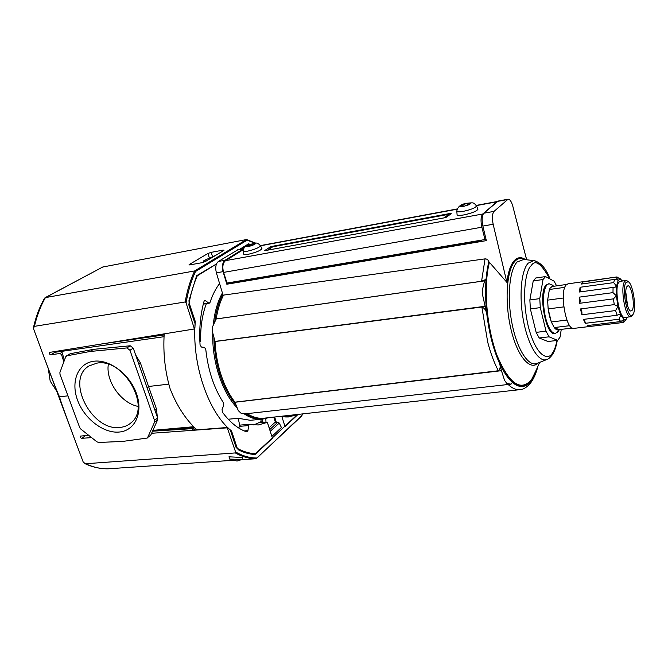 <?xml version="1.0" encoding="UTF-8"?>
<svg xmlns="http://www.w3.org/2000/svg" width="668" height="668" viewBox="0 0 668 668"><rect width="100%" height="100%" fill="white"/><g stroke="black" fill="none" stroke-linecap="round" stroke-linejoin="round"><path stroke-width="1" d="M244.212 430.918L247.928 430.601L246.726 431.879C238.05 428.898 229.934 422.318 222.369 412.131L222.077 409.334L223.705 405.509L223.454 402.787C213.944 388.058 208.04 370.239 205.769 349.339L204.45 347.36L201.402 347.051L200.066 344.955C199.056 329.107 200.367 314.603 204.007 301.427L204.517 300.633L205.443 300.7L204.258 300.892M247.928 430.601L248.663 425.558L249.581 424.264L258.24 424.982L267.359 422.36L272.469 438.275L255.084 454.474C249.565 454.257 243.995 452.704 238.367 449.823L237.315 448.37L231.554 430.994C208.157 412.473 191.424 363.484 195.281 321.5L189.136 302.963L188.969 300.65L196.601 275.734L216.457 263.969M240.121 425.24L238.726 428.013M119.146 432.046C134.928 430.835 143.411 412.974 136.497 393.627C129.817 374.247 109.36 358.933 93.637 361.271C77.797 363.317 70.608 381.712 77.563 400.216C84.302 418.752 103.457 433.54 119.146 432.046M120.04 427.42C124.382 427.002 128.097 425.424 131.178 422.677C151.619 406.987 123.605 357.806 96.91 363.141L89.145 365.897C65.03 379.29 91.741 431.678 120.04 427.42M297.769 414.694L285.027 426.576L281.746 416.222M239.812 249.206L248.554 243.837L250.158 244.379M219.597 283.574C215.706 288.618 212.524 294.88 210.053 302.362L209.293 303.18L208.658 303.005L205.443 300.7M260.896 419.337L261.146 421.642L253.756 424.957M266.874 418.302L265.847 419.187M262.791 421.424L260.821 422.769M267.359 422.36L260.77 422.619M195.281 321.5L194.38 321.642M230.66 431.077L231.554 430.994M164.203 333.85C163.017 352.954 164.996 371.291 170.14 388.868C177.012 406.161 185.938 419.813 196.91 429.825M204.617 261.413L204.483 260.996L205.385 260.946L202.788 262.507M204.483 260.996L203.515 260.954L204.433 260.336L215.23 255.61M168.82 384.142L148.547 386.48L156.479 409.041L157.339 417.074M164.036 336.697L61.74 351.36L64.437 360.227M135.604 354.842L140.397 362.916L148.547 386.48L147.035 387.565M53.824 351.66L54.985 352.278L61.74 351.36L61.707 350.391M70.249 353.714L93.487 349.356L130.21 345.774L126.903 347.928L90.105 351.477L66.817 355.819L70.249 353.714L66.357 355.986M133.258 348.12L157.648 417.959L154.508 420.372L129.959 350.282L133.258 348.12L130.21 345.774M157.648 419.788L150.801 435.06L147.67 437.515L154.517 422.201L157.648 419.788L157.648 417.959M147.67 437.515L150.801 435.06M93.487 349.356L90.105 351.477M66.817 355.819L65.698 356.796L59.911 372.493L59.986 374.314L79.667 427.47L80.861 429.115L96.918 441.832L98.597 442.458L122.536 441.439L147.269 438.049M154.508 420.372L154.517 422.201M126.903 347.928L129.959 350.282M108.325 364.336C105.577 381.236 121.158 403.221 138.059 406.386M44.973 297.761L102.722 267.025L246.45 239.561L194.638 270.941L45.407 297.611L44.522 298.245C39.646 306.804 35.972 316.515 33.5 327.37M223.162 250.842L222.937 250.141L224.056 250.174L223.696 250.525L205.46 261.489L202.087 262.666L190.113 264.854L189.036 264.812L189.445 264.419L189.612 264.92M209.426 258.157L207.915 253.481L189.445 264.419M207.915 253.481L211.172 252.354L212.591 256.771M222.937 250.141L211.172 252.354M67.952 395.84L59.644 396.792C58.976 396.525 53.206 381.787 42.326 352.579L33.4 328.389L34.444 326.343L185.17 301.969L186.08 302.88L194.213 328.297L193.854 329.065L49.641 352.395C49.173 353.664 49.557 354.466 50.81 354.791L60.07 353.472L61.523 354.633L63.852 361.797M185.17 301.969C187.232 290.304 190.388 279.967 194.638 270.941L195.532 271.467L247.127 240.146L255.093 243.261M246.45 239.561L247.127 240.146M216.432 264.035L197.285 275.809C193.469 284.326 190.647 293.995 188.802 304.825L195.114 323.855L194.906 327.821L194.213 328.297M249.022 244.772L248.204 244.513L240.889 249.005M233.917 460.235L108.049 468.811M151.594 433.29L226.686 427.879L227.487 428.472L235.587 451.969L235.32 452.929L85.587 463.742L83.283 462.239L74.791 439.678C64.362 411.722 59.31 397.427 59.644 396.792M194.296 328.765L194.906 327.821M88.635 435.269L80.544 436.104C80.218 437.315 80.644 438.049 81.805 438.317L91.591 437.615M296.959 414.995L255.443 453.647C249.081 453.463 242.659 451.493 236.188 447.744L230.268 429.891L227.103 427.52L191.875 430.209L193.904 428.547L152.529 431.202M88.677 435.302L87.182 435.402M194.405 430.017L193.904 428.547M241.223 459.734L256.094 458.716C249.256 458.766 242.325 456.837 235.32 452.929M229.709 459.091L228.965 456.812L242.734 457.505L241.966 459.5L237.006 461.07L229.709 459.091L241.966 459.5M271.859 436.388L281.428 427.512L279.257 423.069L277.846 422.168L269.688 429.624M302.345 413.926L301.777 415.93L256.094 458.716M301.811 415.479L256.395 458.574M269.087 427.745L274.932 422.426L277.846 422.168M298.546 238.501L304.182 237.449M493.159 224.264L482.872 226.068L486.346 240.63L226.819 284.226L223.07 271.642L216.374 272.82L223.029 295.047L223.521 295.106C220.064 301.844 217.618 309.793 216.181 318.962L481.578 281.245L485.043 258.875C486.855 258.842 488.099 259.76 488.801 261.606L506.87 282.33L493.159 224.264C491.907 217.993 492.207 213.693 494.061 211.364L508.089 199.206C509.918 199.214 511.496 201.577 512.84 206.303L526.626 259.777M234.944 402.161L498.345 370.765C494.17 362.833 490.621 353.255 487.682 342.033L481.87 307.004L215.046 341.523C215.597 353.18 217.626 364.377 221.133 375.115C224.698 385.812 229.299 394.821 234.944 402.161L238.301 410.645L241.131 413.3L246.734 413.676M525.507 259.635C521.483 256.804 517.792 257.071 514.435 260.436C510.703 264.453 508.181 271.751 506.87 282.33M486.889 314.16L482.63 295.156L482.563 289.161L484.567 280.869L486.07 279.333C485.21 290.188 485.486 301.802 486.889 314.16L486.755 313.701C489.06 332.898 493.335 349.506 499.589 363.509L499.489 363.058C503.53 371.951 507.839 378.372 512.389 382.338L511.012 384.167L246.734 413.684M216.181 318.962L212.691 326.46L212.424 331.737L215.046 341.523M511.012 384.167L506.803 383.482L504.549 380.317L501.451 370.682L234.719 402.295M486.07 279.333L481.578 281.245M485.043 258.875L223.521 295.106M216.374 272.82C215.113 267.459 215.789 263.668 218.419 261.447L238.367 249.481M501.451 370.682L499.489 363.058M499.589 363.509C500.649 366.657 500.24 369.07 498.345 370.765M525.758 256.403L526.776 259.794M486.755 313.701C486.145 310.378 484.517 308.148 481.87 307.004M228.231 419.22L238.259 418.302L250.291 420.289L262.148 419.22L268.636 417.684M206.37 303.639C202.22 314.67 200.316 327.337 200.659 341.64L199.882 341.74M484.868 306.32L214.754 341.448M484.567 280.869L215.881 319.037M223.07 271.642C221.784 266.248 222.461 262.44 225.091 260.228L243.586 248.83M238.259 418.302L239.728 425.633M265.822 418.594L265.989 422.443M262.549 419.178L262.925 422.635M200.659 341.64L199.782 339.252M482.872 226.068C481.636 219.856 481.954 215.572 483.824 213.217L498.169 201.051M226.819 284.226L229.191 282.673M482.121 240.029L481.152 240.931L228.347 283.457L229.675 282.589M235.637 282.23L236.906 281.403L237.09 281.988M543.017 279.516L545.531 276.577L535.786 277.997L533.223 280.936L543.017 279.516L539.769 298.621L529.866 299.965L530.367 308.925L536.145 332.372L539.21 337.975L547.994 341.498L557.705 340.388L560.085 337.098L561.262 329.374M558.448 330.994L555.442 333.441C551.593 333.307 548.269 327.955 545.455 317.392C542.399 302.37 542.825 291.59 546.733 285.044L548.954 283.658L552.494 285.253M548.954 283.658L545.99 285.152C538.024 292.976 545.856 336.113 554.699 333.532L555.442 333.441M569.729 325.683L554.248 327.554L559.033 329.641C557.538 330.418 555.951 329.725 554.248 327.554L551.309 321.993L549.413 315.864L548.144 308.917L547.626 300.132L549.38 289.486L550.49 287.582L553.104 286.355M563.258 298.028L547.626 300.132L549.38 289.486L564.819 287.332M627.402 317.141L624.112 321.926L622.927 322.519L573.745 328.397C566.188 330.652 559.275 292.1 566.03 285.086L567.942 283.842L616.981 276.928L622.693 280.977M617.107 315.238L619.077 314.528L620.731 315.162L618.969 319.221L585.36 323.295L583.414 319.387L617.107 315.238L615.595 310.553L581.853 314.787L580.484 308.95L614.259 304.616L613.424 298.863L579.657 303.289L579.265 297.143L612.99 292.626L613.065 287.415L579.398 292.008L580.083 287.273L613.65 282.622L614.602 279.399L581.143 284.084L582.696 282.046L616.981 276.928M619.261 278.139L621.023 279.316M585.36 323.295L584.433 319.262M589.209 326.518L587.222 325.575L620.722 321.55L623.979 319.513L622.584 322.527L589.209 326.518L588.951 325.366M632.187 315.521L630.684 316.741C625.407 318.461 619.996 287.173 624.622 281.529L625.966 280.527L627.728 281.32M625.966 280.527L620.113 281.337L618.752 282.339C614.051 287.983 619.47 319.179 624.822 317.459L630.684 316.741M626.025 282.455L628.271 281.746C633.089 283.816 636.813 309.175 633.072 314.361L632.596 314.97C627.853 320.849 621.257 288.493 626.025 282.455M626.943 286.605C623.912 290.371 627.185 310.912 630.826 311.046L632.17 310.269C635.41 305.802 631.202 283.483 627.569 285.996L626.943 286.605M533.223 280.936L529.866 299.965M539.21 337.975L549.071 336.822L557.705 340.388M549.071 336.822L546.032 331.186L536.145 332.372M530.367 308.925L540.295 307.622L546.032 331.186M540.295 307.622L539.769 298.621M556.603 285.862L554.148 281.195L545.531 276.577M566.656 284.443L551.801 286.539M566.923 320.055L551.309 321.993L548.144 308.917L563.817 306.879M572.184 328.063L559.033 329.641M620.722 321.55L618.969 319.221M616.03 277.345L618.267 280.159L621.04 279.333M582.755 283.858L582.696 282.046M613.65 282.622L616.522 286.154L618.267 280.159L614.602 279.399M580.225 291.891L580.083 287.273M612.99 292.626L616.397 295.815L616.522 286.154L614.777 287.482L613.065 287.415M579.657 303.289C580.484 301.744 580.358 299.69 579.265 297.143M614.259 304.616L617.95 306.47L616.397 295.815L613.424 298.863M581.853 314.787C582.137 311.814 581.678 309.868 580.484 308.95M626.225 319.154L623.979 319.513L620.731 315.162L617.95 306.47L615.595 310.553M625.056 320.707L626.492 318.861M627.569 305.727L625.774 291.966M470.765 203.389L469.454 204.55L464.402 206.153L460.636 206.395L461.93 205.043L462.824 205.026M464.402 206.153L467.35 204.984L466.949 203.448L470.715 203.197L467.942 203.256M255.418 243.703L252.688 245.323L248.521 246.525L246.367 246.5M253.072 244.697L252.763 243.728L255.401 243.645L252.913 244.045L253.556 243.578M456.82 211.288L457.062 214.545C457.112 215.547 459.4 215.664 463.926 214.904C472.142 213.092 476.827 211.18 477.987 209.167L477.887 208.942M243.319 251.126L243.695 254.074C243.728 254.742 245.214 254.825 248.145 254.316C255.953 252.496 260.553 250.592 261.939 248.605L261.864 248.454M467.35 204.984L469.454 204.55L468.418 204.433L470.907 203.356M462.74 204.692L466.949 203.448L462.74 204.692L461.93 205.043L462.957 205.151L460.461 206.228L463.4 206.337M248.93 246.442L255.393 243.82M246.308 246.517L248.788 246.125L248.137 246.592M470.806 241.933L470.982 242.634M468.911 242.259L469.086 242.96M485.978 239.077L485.385 239.177M244.045 280.819L243.845 280.201M223.596 272.394L481.87 227.212L484.993 239.545L227.003 283.04L223.596 272.394C222.177 266.874 222.82 262.967 225.517 260.662L243.352 249.648M481.87 227.212C480.517 220.832 480.81 216.432 482.739 214.002L497.326 201.486L476.242 205.402M484.993 239.545L485.886 238.71M451.226 213.668L445.873 217.551L264.728 250.684M270.932 247.97L270.573 246.784L264.687 250.55M270.573 246.784L271.509 246.459L271.801 247.41M451.125 213.292L271.509 246.459M246.292 246.459L249.039 244.839L249.431 246.116M448.921 215.539L448.612 214.344L272.845 246.751L267.459 250.199M444.278 217.843L448.612 214.344M249.039 244.839L252.763 243.728L246.317 246.342M248.663 425.558L239.336 426.368M274.657 417.016L276.335 422.301M203.364 303.84L208.658 303.005M275.441 422.376L273.763 417.116M152.914 430.359L193.662 426.727M156.479 409.041L154.943 410.202M138.802 364.002L140.397 362.916M164.136 334.927L101.077 344.037M164.169 334.367L133.65 338.785M34.444 326.343C36.94 315.605 40.598 306.027 45.407 297.611L102.722 267.025M186.08 302.88C188.109 291.064 191.265 280.593 195.532 271.467M108.199 468.811C100.693 468.936 93.153 467.249 85.587 463.742M62.55 354.007L61.523 354.633M54.985 352.278L50.81 354.791M60.07 353.472L62.024 352.286M227.487 428.472L228.13 427.912M256.545 457.981C249.64 458.006 242.651 456.002 235.587 451.969M227.103 427.52L226.686 427.879M85.654 435.536L81.805 438.317M270.239 431.344L279.257 423.069M537.222 367.893L531.553 380.426C526.125 387.807 519.712 388.484 512.314 382.438M283.274 416.055L287.632 416.164L294.496 414.803M267.584 417.809C260.395 419.997 252.997 418.594 245.39 413.584M235.804 404.825C222.168 387.774 214.854 365.388 213.852 337.666M214.712 321.767C216.09 311.079 218.795 301.936 222.811 294.321M222.411 292.976C217.551 301.677 214.495 312.424 213.234 325.207M212.766 333.165C211.881 361.53 222.168 392.534 237.031 407.697M243.628 413.475C249.849 417.842 256.019 419.754 262.148 419.22M489.335 262.616C483.215 286.397 486.588 327.804 497.075 355.518C509.25 383.975 520.764 391.991 531.619 379.558L536.421 369.705M536.989 368.419L531.528 380.267C522.301 393.46 507.087 384.15 496.533 355.844C485.928 327.704 482.58 285.72 488.859 261.798M523.762 259.426L517.124 262.006C509.408 269.847 506.887 297.51 511.964 323.279C516.965 349.113 528.221 366.74 536.688 363.551L537.289 363.317M538.375 362.883C530.141 371.4 517.224 356.328 510.87 328.798C504.398 301.377 506.628 269.571 515.128 261.088C518.092 258.073 521.357 257.572 524.923 259.568M556.978 340.471C555.676 346.784 554.156 350.984 552.428 353.071C549.063 359.852 537.03 359.259 528.371 326.786C520.572 293.018 526.693 268.519 531.169 265.747C535.126 259.117 541.289 263.468 549.672 278.798M547.276 359.334L546.633 359.601C538.767 362.549 528.288 345.748 523.587 321.266C518.811 296.842 521.057 270.632 528.188 263.167L533.74 260.629C536.404 260.862 539.101 262.708 541.815 266.156M537.915 366.331C536.287 372.744 534.074 377.988 531.277 382.046C527.336 387.056 523.553 389.586 519.929 389.653C516.155 390.054 512.222 388.333 508.131 384.492M247.085 413.651C252.846 417.275 258.533 418.794 264.152 418.185L519.929 389.653M488.801 261.606L485.978 279.416M237.299 249.874L243.645 248.696M218.419 261.447L225.091 260.228M494.061 211.364L483.824 213.217M497.393 201.427L507.388 199.565M476.434 205.769L476.535 205.978C475.432 207.857 471.007 209.652 463.275 211.364C459.008 212.09 456.854 211.99 456.803 211.055C457.772 206.395 461.438 203.765 467.8 203.172C473.779 202.546 473.645 202.471 476.535 205.978L477.987 209.167M260.428 245.674L260.495 245.807C259.176 247.661 254.842 249.448 247.494 251.176C244.73 251.661 243.327 251.585 243.302 250.968C243.494 244.739 249.999 244.897 253.623 243.469C256.103 242.392 258.399 243.169 260.495 245.807L261.939 248.605M260.495 245.791L457.062 209.201M476.359 205.61L496.775 201.811M482.739 214.002L225.517 260.662M249.581 424.264L240.597 425.048M203.823 261.889L203.531 260.988M209.293 303.18L203.289 304.132M152.538 431.194L194.421 427.478M90.18 365.287L89.145 365.897M255.735 243.219L246.684 239.578M108.116 468.811C100.309 468.936 92.51 467.174 84.727 463.542M72.127 432.53L45.14 360.127M194.054 328.982L194.522 328.664M302.495 413.909L301.852 415.797M298.696 414.335L288.384 416.957C284.677 417.049 282.622 416.79 282.222 416.172M550.023 278.982C546.006 268.26 540.579 262.148 533.74 260.629L523.862 259.443M537.381 363.275L546.633 359.601C548.203 359.25 550.056 357.706 552.194 354.975C554.532 351.535 556.227 346.684 557.271 340.438M539.66 362.373L536.429 369.696M238.292 249.49L243.745 248.479M498.119 201.068L508.089 199.206M553.722 286.263L551.325 284.292M628.271 281.746L627.027 280.769M559.45 329.591L557.571 332.221M632.596 314.97L631.652 316.231M457.146 208.959L260.386 245.607M463.124 205.811L462.957 205.151M467.809 204.909L467.5 203.69M249.164 246.267L248.847 245.239M253.114 244.672L252.921 244.079M48.271 368.519L50.175 380.977M56.73 391.214L50.242 381.161"/></g></svg>
